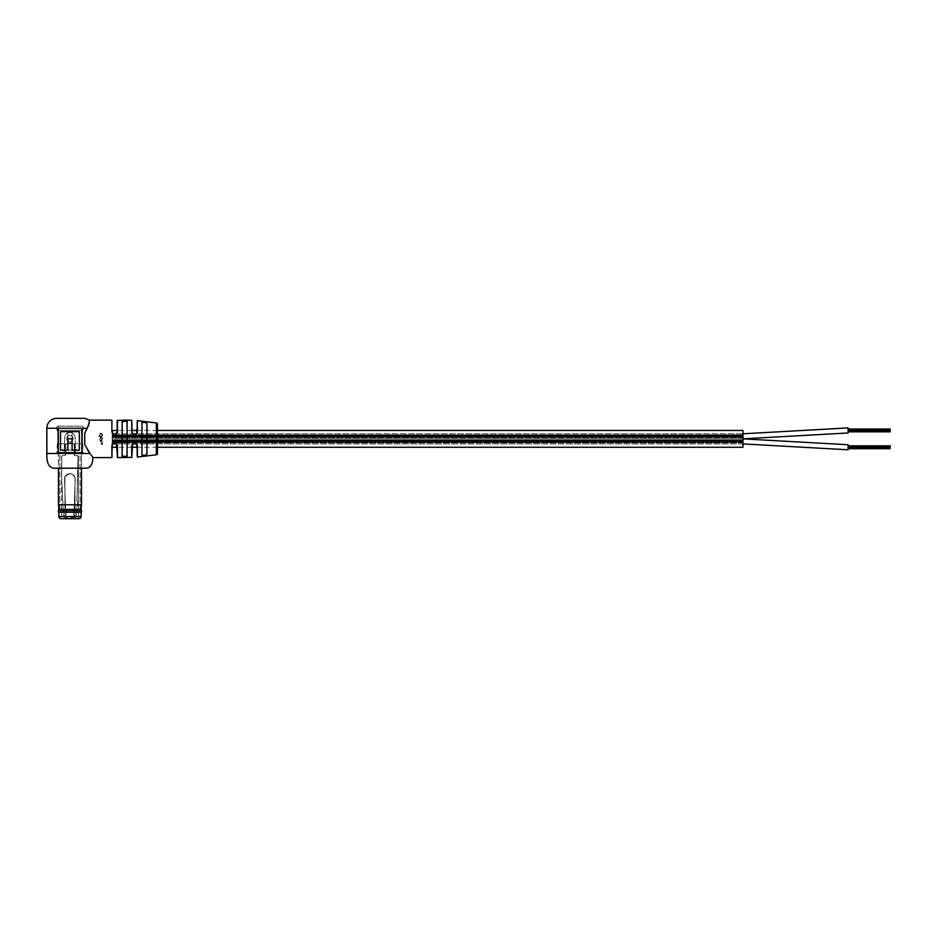 <?xml version="1.0" encoding="UTF-8"?>
<svg xmlns="http://www.w3.org/2000/svg" width="937" height="937" viewBox="0 0 937 937"><rect width="100%" height="100%" fill="white"/><g stroke="black" fill="none" stroke-linecap="round" stroke-linejoin="round"><path stroke-width="0.7" stroke-dasharray="4.68 3.51" d="M742.971 443.915L112.194 443.915L112.194 438.879L112.194 443.915L112.194 438.879L112.194 443.915L742.971 443.915L742.971 438.879L112.194 438.879L742.971 438.879L742.971 443.915M742.971 438.832L112.194 438.832L112.194 433.784L112.194 438.832L112.194 433.784L112.194 438.832L742.971 438.832L742.971 433.784L112.194 433.784L742.971 433.784L742.971 438.832M157.451 430.446L137.013 430.446M132.047 430.446L117.16 430.446M117.16 420.479L117.16 432.168L116.481 433.878L114.677 434.651L112.194 432.168L112.194 444.302M157.451 447.265L137.013 447.265M132.047 447.265L117.16 447.265M742.971 447.265L742.971 430.446M112.194 447.265L112.194 430.446M742.971 436.642L112.194 436.642L112.194 435.318L112.194 437.321L112.194 435.963L112.194 437.31L112.194 436.63L742.971 436.642L742.971 435.974L112.194 435.974L112.194 435.318L112.194 435.986L112.194 435.318L112.194 435.986L742.971 435.974L112.194 435.986L742.971 435.986L742.971 435.318L112.194 435.318L742.971 435.318L742.971 436.642L742.971 435.974L742.971 436.642L112.194 436.642L742.971 436.642L742.971 435.963L112.194 435.963L742.971 435.963L742.971 436.642L112.194 436.63L742.971 436.642L742.971 437.321L112.194 437.321L742.971 437.321L742.971 436.642L742.971 437.31L112.194 437.31L742.971 437.31L742.971 435.974L742.971 436.642L112.194 436.642L742.971 436.642L742.971 435.974L112.194 435.974L742.971 435.974L742.971 437.321L742.971 436.642L112.194 436.642L742.971 436.63L742.971 435.963L742.971 437.31L742.971 436.63M742.971 435.564L112.194 435.564L112.194 434.897L112.194 436.244L112.194 434.897L112.194 436.244L112.194 435.564L742.971 435.564L742.971 434.897L112.194 434.897L742.971 434.897L742.971 436.244L112.194 436.244L742.971 436.244L742.971 435.564L112.194 435.564L742.971 435.564L742.971 434.897L742.971 436.244L742.971 435.564M742.971 437.72L112.194 437.72L112.194 436.384L112.194 437.72L112.194 437.052L112.194 437.72L742.971 437.72L742.971 437.052L112.194 437.052L112.194 436.384L112.194 437.052L742.971 437.052L742.971 436.384L112.194 436.384L742.971 436.384L742.971 437.72M742.971 441.737L112.194 441.737L112.194 441.058L112.194 442.405L112.194 441.058L112.194 442.405L112.194 441.058L112.194 442.393L112.194 441.725L742.971 441.737L742.971 441.058L112.194 441.058L742.971 441.058L112.194 441.058L742.971 441.058L742.971 441.737L742.971 441.058L742.971 441.737L112.194 441.737L742.971 441.725L742.971 441.058L742.971 441.725L112.194 441.725L742.971 441.737L742.971 442.405L112.194 442.405L742.971 442.393L742.971 441.058L742.971 441.737L112.194 441.737L742.971 441.737L742.971 441.058L742.971 442.405L112.194 442.405L742.971 442.393L742.971 441.737L112.194 441.725L742.971 441.725L742.971 441.058L112.194 441.058L742.971 441.058L742.971 441.725M742.971 440.659L112.194 440.659L112.194 439.98L112.194 441.327L112.194 439.98L112.194 441.327L112.194 440.659L742.971 440.659L742.971 439.98L112.194 439.98L742.971 439.98L742.971 441.327L112.194 441.327L742.971 441.327L742.971 440.659L112.194 440.659L742.971 440.659L742.971 439.98L742.971 440.659M742.971 441.069L112.194 441.069L112.194 440.402L112.194 441.069L112.194 440.402L112.194 441.069L112.194 440.402L112.194 441.069L112.194 440.402L112.194 441.069L742.971 441.069L742.971 440.402L112.194 440.402L742.971 440.402L742.971 441.069L742.971 440.402L742.971 441.069L112.194 441.069L742.971 441.069L742.971 440.402L742.971 441.069L742.971 440.402L112.194 440.402L742.971 440.402L742.971 441.069M742.971 442.814L112.194 442.814L112.194 441.468L112.194 442.814L112.194 442.135L112.194 442.814L742.971 442.814L742.971 442.135L112.194 442.135L112.194 441.468L112.194 442.147L742.971 442.147L742.971 441.468L112.194 441.468L742.971 441.468L742.971 442.814M742.971 435.318L742.971 435.986L112.194 435.986L742.971 435.986L742.971 435.318L112.194 435.318L742.971 435.318L742.971 435.986L742.971 435.318M742.971 437.052L112.194 437.052L742.971 437.052L742.971 436.384L742.971 437.052M742.971 442.135L112.194 442.135L742.971 442.147L742.971 441.468L742.971 442.147M890.15 429.451L890.15 430.118L848.102 430.118L848.102 429.451L848.102 430.118L848.102 429.451L848.102 430.118L890.15 430.118L890.15 429.451L848.102 429.451L890.15 429.451L890.15 430.118L890.15 429.451M890.15 431.852L890.15 430.106L848.102 430.376L848.102 429.696L848.102 430.376M890.15 430.516L848.102 430.516L848.102 431.852L848.102 430.516M890.15 430.762L890.15 431.442L848.102 431.442L848.102 430.762L848.102 431.453L890.15 431.453L890.15 430.774L848.102 430.762L848.102 430.095L848.102 430.774L848.102 430.106L848.102 430.774L848.102 430.106L848.102 430.774L890.15 430.774L890.15 431.453L890.15 430.762L848.102 430.774L890.15 430.774L890.15 430.095L848.102 430.106L890.15 430.106L890.15 430.774M890.15 431.184L848.102 431.184M890.15 430.376L890.15 429.696L848.102 429.696L848.102 429.029L848.102 429.696M848.102 432.964L848.102 427.928M890.15 429.696L890.15 429.029M890.15 448.671L890.15 446.27L890.15 446.937L890.15 446.27L890.15 446.937L848.102 446.937L848.102 448.273L848.102 446.27L848.102 446.937L848.102 446.27L848.102 446.937L890.15 446.937L890.15 448.261L848.102 448.261M890.15 446.27L848.102 446.27L890.15 446.27M890.15 448.261L890.15 446.914L848.102 447.195L848.102 446.516L848.102 447.195M890.15 447.336L848.102 447.336L848.102 448.671L848.102 447.336M890.15 447.581L848.102 447.581L890.15 447.605M890.15 448.003L848.102 448.003M890.15 448.273L848.102 448.273M890.15 446.926L848.102 446.926L890.15 446.926M890.15 447.195L890.15 446.516L848.102 446.516L848.102 445.848L848.102 446.516M848.102 449.783L848.102 444.747M890.15 446.516L890.15 445.848M46.85 453.485L89.952 453.485L92.189 456.518M85.958 468.207L53.995 468.207M131.73 420.303L131.73 432.039C133.628 435.705 135.514 435.705 137.376 432.039L134.53 434.651L132.047 432.168L132.047 420.631M147.308 422.505L141.663 421.837L146.933 422.821L146.933 454.878L141.967 455.546L141.967 422.154L141.663 455.874L147.308 455.195L147.308 422.505L147.308 455.195M127.432 420.9L125.113 420.291L121.787 420.889L127.081 421.228L127.081 456.483L121.787 456.823L125.113 457.408L127.432 456.799L127.432 420.9L127.432 456.799M112.194 457.233L112.194 445.543L112.885 443.833L116.621 443.986L117.16 445.543L117.16 457.233M117.5 457.572L117.5 445.661C115.626 441.995 113.74 441.995 111.866 445.661L112.885 443.833M111.866 420.139L111.866 432.039C113.74 435.705 115.614 435.705 117.5 432.039L116.481 433.878M137.013 420.994L136.357 433.831M131.73 432.039L132.691 433.831M81.542 426.159L58.41 426.159L81.542 426.159L81.542 468.207L58.41 468.207L81.542 468.207L81.496 452.442L58.457 452.442L81.285 452.231M58.41 426.159L58.41 468.207M57.836 453.473L81.835 453.473L81.835 428.244L57.836 428.244L57.836 453.473L81.66 453.473L81.66 428.244L58.012 428.244L58.012 453.473M85.888 430.575L84.693 433.21L84.693 444.501L87.235 449.479M84.693 444.501L84.693 433.21L84.693 444.501M137.376 457.045L137.376 445.661C135.525 441.995 133.64 441.995 131.73 445.661L132.714 443.845L136.415 443.939L137.013 456.706M88.91 420.139L89.238 422.364M89.097 423.583L88.734 424.988M102.484 435.494L102.625 434.592L100.915 432.941L99.146 434.686L99.662 435.389L100.903 433.386L102.484 435.564L102.625 434.663L100.915 433.046L99.287 435.564L100.903 433.48L102.484 435.564M100.552 436.513L99.006 436.548L100.552 436.501L100.118 437.298L101.161 438.165L102.578 438.165L100.493 437.134L102.578 436.045L99.006 436.045M99.755 439.16L99.146 439.16L99.755 439.16M102.578 438.914L100.165 438.914L102.578 438.903M100.833 440.109L100.165 440.085L100.118 441.35L102.578 442.229L100.493 441.198L102.578 440.109L100.165 440.085L100.118 441.304L102.578 442.17L100.493 441.163L102.578 440.085L100.833 440.085M102.004 444.653L102.625 443.494L101.946 442.768L101.044 444.197L100.681 443.06L100.118 443.751L102.578 444.583L101.946 442.697L101.044 444.103L100.681 442.978L100.118 443.658L102.004 444.548M157.451 453.531L157.451 424.18M127.081 422.072L127.081 455.64M122.126 422.048L122.126 455.651M146.933 423.747L146.933 453.965M141.967 423.114L141.967 454.597M132.047 457.069L132.714 443.845M111.866 432.039L112.194 420.479M83.194 418.335L56.759 418.335M87.223 428.244L81.66 428.244M46.85 428.244L58.012 428.244M60.776 431.524L60.636 450.041L79.422 450.041L79.422 431.524L72.102 431.524L72.079 442.967L67.886 442.967L67.886 431.524L60.636 431.524L60.636 450.041M60.636 431.524L67.851 431.524L67.851 442.967L72.102 442.967L72.102 431.524L79.282 431.524L79.282 450.041L60.776 450.041M100.552 436.56L100.118 437.321L101.161 438.176L102.578 438.176L100.493 437.169L102.578 436.092L99.006 436.092M58.117 428.244L82.116 428.244M82.116 453.473L58.117 453.473M67.851 438.75L72.079 438.75M60.53 431.676L60.671 450.182L67.886 450.182M60.671 431.676L79.176 431.676L79.176 450.182L72.079 450.182M137.376 445.661L136.415 443.939M117.5 445.661L116.621 443.997M82.971 430.364L82.971 426.159L56.981 426.159L82.971 426.159L82.971 430.364L56.981 430.364L56.981 426.159L56.981 430.364L82.971 430.364M57.368 443.81L65.777 443.81L57.368 443.81L56.735 452.231L65.777 452.231L56.735 452.231M65.777 443.81L65.777 452.231L65.777 443.81L74.187 443.81L74.187 452.231L74.187 443.81L82.597 443.81L65.777 443.81L65.777 452.231L83.229 452.231L65.777 452.231L65.777 443.81M59.886 452.231L80.067 452.231L80.067 511.52L80.91 512.363L59.043 512.363L80.91 512.363L59.043 512.363L80.91 512.363L80.067 511.52L59.886 511.52L80.067 511.52L59.886 511.52L59.043 512.363L59.886 511.52L80.067 511.52L80.067 452.231L59.886 452.231L59.886 511.52L59.886 452.231L80.067 452.231L59.886 452.231M81.121 512.363L58.832 512.363L81.121 512.363M64.829 451.388L65.672 451.388L65.672 455.593L62.615 455.593A1.054 1.054 0 0 0 61.573 456.647L61.573 518.665L61.573 456.647A1.054 1.054 0 0 1 62.615 455.593L65.672 455.593L64.829 443.81L75.124 443.81L64.829 443.81L64.829 451.388M61.573 518.665L63.634 518.665L64.934 517.411L64.934 477.226A5.364 5.364 0 0 1 75.03 477.226L75.03 517.411L76.33 518.665L75.03 517.411L75.03 477.226C71.669 472.798 68.296 472.798 64.934 477.226A5.364 5.364 0 0 1 75.03 477.226C71.657 472.798 68.296 472.798 64.934 477.226L64.934 517.411L63.634 518.665L76.33 518.665L61.573 518.665M78.392 518.665L76.33 518.665L78.392 518.665L78.392 456.647L78.392 518.665M78.392 456.647A1.054 1.054 0 0 0 77.338 455.593L74.292 455.593L75.124 443.81L74.292 455.593L77.338 455.593A1.054 1.054 0 0 1 78.392 456.647M60.94 518.665L79.024 518.665M75.03 517.411L64.934 517.411L75.03 517.411M74.187 443.81L74.187 452.231L74.187 443.81M81.496 512.234L58.457 512.234M81.496 510.255L58.457 510.255M80.992 509.412L58.961 509.412M81.496 504.785L58.457 504.785M81.378 512.363L58.586 512.363M73.027 438.645A3.151 3.151 0 0 0 69.877 435.482A3.151 3.151 0 0 0 66.714 438.645A3.151 3.151 0 0 0 69.877 441.795A3.151 3.151 0 0 0 73.027 438.645A3.151 3.151 0 0 0 69.877 435.482A3.151 3.151 0 0 0 66.714 438.645A3.151 3.151 0 0 0 69.877 441.795A3.151 3.151 0 0 0 73.027 438.645M77.361 501.822A0.632 0.632 0 0 1 76.916 501.201L78.029 456.846A1.265 1.265 0 0 0 76.775 455.593L75.428 455.593A1.054 1.054 0 0 1 74.374 454.539L74.374 453.426A0.96 0.96 0 0 1 75.112 452.278A0.586 0.586 0 0 0 75.569 451.634L75.03 437.614A5.154 5.154 0 0 0 69.877 432.461A5.154 5.154 0 0 0 64.723 437.614L64.184 451.634A0.586 0.586 0 0 0 64.641 452.278A0.96 0.96 0 0 1 65.379 453.426L65.379 454.539A1.054 1.054 0 0 1 64.325 455.593L62.978 455.593A1.265 1.265 0 0 0 61.713 456.846L61.713 479.03L63.564 515.936A0.644 0.644 0 0 0 64.571 516.439A4.205 4.205 0 0 0 66.304 513.043L66.304 511.426A0.632 0.632 0 0 0 65.953 510.864A0.632 0.632 0 0 1 65.613 510.325L64.512 479.03A5.364 5.364 0 0 1 69.877 473.665A5.364 5.364 0 0 1 75.229 479.03L74.128 510.325A0.632 0.632 0 0 1 73.789 510.864A0.632 0.632 0 0 0 73.449 511.426L73.449 513.043A4.205 4.205 0 0 0 75.183 516.439A0.644 0.644 0 0 0 76.178 515.936L76.647 506.648A0.632 0.632 0 0 1 77.139 506.062A0.632 0.632 0 0 0 77.642 505.476L77.361 501.822A0.632 0.632 0 0 1 76.916 501.201L78.029 456.846A1.265 1.265 0 0 0 76.775 455.593L75.428 455.593A1.054 1.054 0 0 1 74.374 454.539L74.374 453.426A0.96 0.96 0 0 1 75.112 452.278A0.586 0.586 0 0 0 75.569 451.634L75.03 437.614A5.154 5.154 0 0 0 69.877 432.461A5.154 5.154 0 0 0 64.723 437.614L64.184 451.634A0.586 0.586 0 0 0 64.641 452.278A0.96 0.96 0 0 1 65.379 453.426L65.379 454.539A1.054 1.054 0 0 1 64.325 455.593L62.978 455.593A1.265 1.265 0 0 0 61.713 456.846L61.713 479.03L63.564 515.936A0.644 0.644 0 0 0 64.571 516.439A4.205 4.205 0 0 0 66.304 513.043L66.304 511.426A0.632 0.632 0 0 0 65.953 510.864A0.632 0.632 0 0 1 65.613 510.325L64.512 479.03A5.364 5.364 0 0 1 69.877 473.665A5.364 5.364 0 0 1 75.229 479.03L74.128 510.325A0.632 0.632 0 0 1 73.789 510.864A0.632 0.632 0 0 0 73.449 511.426L73.449 513.043A4.205 4.205 0 0 0 75.183 516.439A0.644 0.644 0 0 0 76.178 515.936L76.647 506.648A0.632 0.632 0 0 1 77.139 506.062A0.632 0.632 0 0 0 77.642 505.476L77.361 501.822M137.376 432.039L137.376 420.666M156.362 422.927L156.362 454.785M141.663 421.837L141.663 455.874M111.866 445.661L111.866 457.572M117.5 432.039L117.5 420.139M131.73 445.661L131.73 457.408M121.787 420.889L121.787 456.823M81.121 516.568L58.832 516.568M53.421 468.207L86.532 468.207M136.322 433.89L134.682 434.639M112.827 433.819L112.194 432.168M82.597 443.81L83.229 452.231M58.668 452.231L58.457 468.207"/><path stroke-width="1.41" d="M157.451 430.446L742.971 430.446L742.971 447.265L157.451 447.265M137.013 430.446L132.047 430.446M117.16 430.446L112.194 430.446L112.885 433.878L114.677 434.651L117.16 432.168L117.16 420.479L125.113 420.139L125.113 421.064L122.126 422.048L122.126 455.651L125.113 456.635L127.081 455.64L127.081 422.072L125.113 421.064M112.194 444.302L112.194 447.265L117.16 447.265M137.013 447.265L132.047 447.265M848.102 429.029L890.15 429.029L890.15 431.184L848.102 431.184M890.15 429.696L848.102 429.696M890.15 430.095L848.102 430.095M890.15 430.774L848.102 430.774M890.15 431.184L890.15 431.852L848.102 431.852M848.102 427.916L742.971 433.784L848.102 427.928L848.102 432.964L742.971 438.832M848.102 445.848L890.15 445.848L890.15 448.003L848.102 448.003M890.15 446.516L848.102 446.516M890.15 446.914L848.102 446.914M890.15 447.593L848.102 447.593M890.15 448.003L890.15 448.671L848.102 448.671M742.971 438.879L848.102 444.735L848.102 449.783L742.971 443.915M92.189 456.518L92.962 457.572C92.634 464.553 90.303 468.102 85.958 468.207L53.421 468.207L85.958 468.207M87.235 449.479L89.952 453.485L84.693 444.501L84.693 433.21L87.223 428.244C89.32 423.126 89.882 420.432 88.91 420.139A9.909 9.909 0 0 0 83.194 418.335L56.759 418.335A9.909 9.909 0 0 0 46.85 428.244L46.85 453.485C46.499 462.866 48.876 467.774 53.995 468.207M137.376 432.039C135.525 435.705 133.64 435.705 131.73 432.039L131.73 420.303L132.047 432.168L132.703 433.854L134.53 434.651L136.404 433.784L137.013 432.168L137.376 420.666L137.376 432.039L136.404 433.784M141.967 423.114L141.967 454.597C143.677 455.827 145.34 455.605 146.933 453.965L146.933 423.747C145.352 422.095 143.701 421.884 141.967 423.114M117.5 457.572L116.481 443.833L112.745 443.986L112.194 445.543L111.866 457.572L111.866 445.661C113.74 441.995 115.614 441.995 117.5 445.661L117.5 457.572L131.73 457.408L131.73 445.661C133.628 441.995 135.514 442.006 137.376 445.661L137.376 457.045L137.013 445.543L136.369 443.88L132.621 443.951L131.73 457.408M156.362 454.785A1.265 1.265 0 0 0 157.451 453.531L157.451 424.18A1.265 1.265 0 0 0 156.362 422.927L156.362 454.785L137.376 457.045M46.85 428.244L87.223 428.244L85.888 430.575M111.866 457.572L92.962 457.572L89.952 453.485L46.85 453.485M116.528 433.819L117.5 432.039C115.626 435.705 113.74 435.705 111.866 432.039L111.866 420.139L111.866 432.039M88.91 420.139L111.866 420.139M89.238 422.364L89.097 423.583M88.734 424.988L87.223 428.244M122.126 421.205L122.126 422.048L122.126 421.205M122.126 455.651L122.126 456.495L122.126 455.651M58.117 428.244L58.117 453.473L82.116 453.473L82.116 428.244M58.293 428.244L58.293 453.473M81.941 453.473L81.941 428.244M72.079 438.75L72.079 450.182L79.317 450.182L79.317 431.676L60.53 431.676L60.53 450.182L67.851 450.182L67.886 438.75L72.102 438.75L72.079 450.182M67.851 450.182L67.851 438.75M132.703 433.854L131.73 432.039M136.369 443.88L137.376 445.661M132.621 443.951L131.73 445.661M116.481 443.833L117.5 445.661M112.745 443.997L111.866 445.661M58.832 512.363L58.832 516.568A2.108 2.108 0 0 0 60.94 518.665L79.024 518.665A2.108 2.108 0 0 0 81.121 516.568L81.121 512.363M81.496 512.234L58.457 512.234L81.496 512.234L81.496 510.255L58.457 510.255L58.961 509.412L80.992 509.412L81.496 510.255M58.961 509.412L58.457 504.785L81.496 504.785L81.496 468.207M125.113 456.635L125.113 457.572M117.5 420.139L117.5 432.039M58.832 516.568L81.121 516.568M137.376 420.666L156.362 422.927M131.73 420.303L125.113 420.139M112.194 432.168L112.885 433.878M134.682 443.06L136.322 443.822M80.992 509.412L81.496 504.785M58.457 504.785L58.457 468.207M58.457 512.234L58.457 510.255"/></g></svg>
